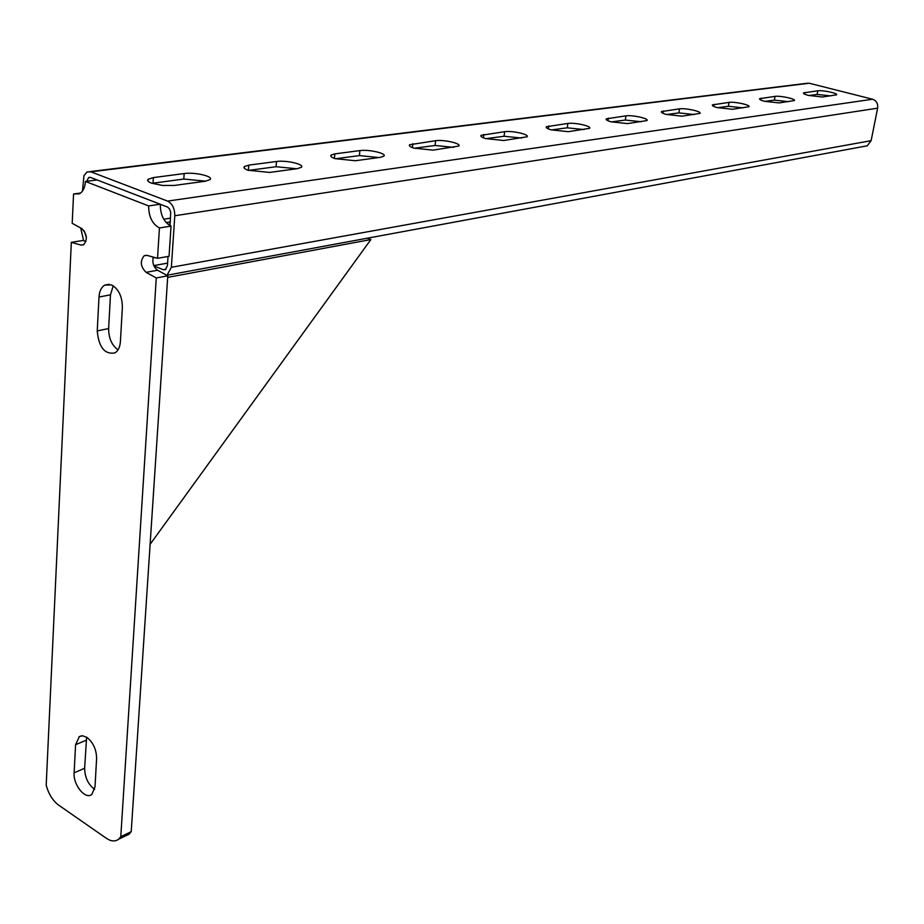 <?xml version="1.0" encoding="UTF-8"?>
<svg xmlns="http://www.w3.org/2000/svg" width="924" height="924" viewBox="0 0 924 924"><rect width="100%" height="100%" fill="white"/><g stroke="black" fill="none" stroke-linecap="round" stroke-linejoin="round"><path stroke-width="1.39" d="M86.833 737.34L82.571 735.781L79.383 736.532L75.595 744.686L74.116 772.822C73.042 784.869 85.47 800.103 91.846 794.397L94.999 786.901L96.616 758.569C96.454 749.48 93.197 742.399 86.833 737.34M86.613 737.202L84.638 768.26C84.835 777.407 88.184 784.453 94.652 789.408M111.573 284.915L104.793 285.077C101.351 287.179 99.422 291.152 99.007 297.008L97.239 330.919C98.799 347.332 104.712 354.666 114.957 352.91C118.18 350.866 120.005 347.066 120.42 341.499L122.372 307.288C122.245 296.5 118.642 289.039 111.573 284.915M113.225 285.805L110.476 294.837L108.628 328.551C108.651 338.115 111.769 345.229 117.995 349.884M71.321 242.331L46.2 785.215C48.66 794.097 52.807 800.738 58.639 805.127L106.364 838.311C111.088 841.464 115.165 841.764 118.595 839.235L120.79 836.67L156.272 277.951L146.061 272.337C140.46 266.62 139.847 261.065 144.236 255.682L147.101 255.382L157.519 258.304L159.448 227.951C152.31 224.058 148.706 216.713 148.648 205.925L85.435 181.439C84.985 187.641 82.975 191.765 79.383 193.809L73.562 193.982L72.199 223.331L81.762 228.551C87.156 234.176 87.745 239.605 83.53 244.837L80.965 245.079L71.321 242.331L82.883 240.494L86.001 241.383M80.596 193.035L73.562 193.982M157.519 258.304L169.057 256.283L171.044 226.114C163.906 222.257 160.326 214.957 160.279 204.227L97.112 179.949L85.435 181.439M160.279 204.227L148.648 205.925M171.044 226.114L159.448 227.951M122.545 835.827L129.013 834.233L131.22 831.669L167.775 275.826L157.577 270.247C153.557 267.175 152.113 262.797 153.245 257.103M167.775 275.826L156.272 277.951M131.22 831.669L120.79 836.67M370.871 239.559L150.115 544.305L167.671 277.373L370.871 239.559L367.209 238.23M174.405 185.435L162.578 185.458L151.478 183.148C148.036 181.785 146.928 180.492 148.152 179.256L153.384 177.581L184.165 173.562C194.895 171.933 214.183 176.472 209.944 179.672L205.128 181.243L174.405 185.435M269.612 172.442L248.036 170.247C244.502 168.942 243.278 167.706 244.375 166.539L248.799 165.119L276.507 161.504C286.278 160.002 305.139 164.403 301.316 167.336L297.239 168.676L269.612 172.442M355.382 160.741L335.019 158.639C331.416 157.369 330.099 156.191 331.069 155.105L334.846 153.881L359.91 150.6C368.849 149.214 387.318 153.5 383.841 156.179L380.353 157.334L355.382 160.741M433.056 150.138L413.779 148.117C410.129 146.893 408.731 145.773 409.586 144.745L435.631 140.714C443.832 139.432 461.908 143.578 458.754 146.05L433.056 150.138M503.73 140.506L485.435 138.554C481.751 137.364 480.284 136.29 481.046 135.331L504.666 131.693C512.219 130.503 529.926 134.523 527.038 136.798L503.73 140.506M568.306 131.693L550.9 129.81C547.193 128.667 545.668 127.639 546.35 126.738L567.879 123.435C574.855 122.326 592.203 126.23 589.547 128.332L568.306 131.693M627.558 123.608L610.949 121.795C607.218 120.686 605.659 119.704 606.271 118.85L625.964 115.847C632.42 114.807 649.433 118.607 646.985 120.547L627.558 123.608M682.097 116.17L666.216 114.414C662.496 113.34 660.903 112.393 661.434 111.596L679.521 108.847C685.516 107.877 702.205 111.561 699.942 113.375L682.097 116.17M732.466 109.286L717.255 107.6C713.547 106.56 711.919 105.648 712.392 104.897L729.071 102.379C734.649 101.467 751.016 105.047 748.914 106.734L732.466 109.286M779.14 102.922L764.541 101.294C760.845 100.277 759.205 99.411 759.62 98.683L775.04 96.373C780.237 95.519 796.303 98.995 794.34 100.566L779.14 102.922M822.487 97.008L808.477 95.426C804.792 94.433 803.129 93.601 803.499 92.92L817.798 90.783C822.66 89.975 838.426 93.359 836.59 94.825L822.487 97.008M248.498 170.409L276.057 166.724L296.662 168.757M414.218 148.256L435.077 145.472L453.522 147.355M551.328 129.938L567.255 127.812L583.956 129.556M666.62 114.53L678.874 112.89L694.109 114.53M764.933 101.386L774.358 100.127L788.38 101.663M86.694 181.277L88.716 177.512L90.633 177.454L167.648 207.092L169.6 209.101L170.709 212.208L170.051 225.664M808.858 95.519L817.116 94.421L830.595 95.9M717.659 107.704L728.401 106.272L743 107.854M611.365 121.91L625.329 120.051L641.256 121.737M485.862 138.681L504.077 136.255L521.61 138.057M335.47 158.778L359.413 155.59L378.875 157.542M151.975 183.322L183.795 179.048L205.659 181.162M82.479 191.06L83.945 175.675L87.087 171.956L90.91 171.841L167.579 201.097C172.361 203.65 174.763 208.524 174.786 215.742L171.367 267.29L166.967 275.375M90.078 171.587L805.867 83.414L809.193 83.229L872.602 99.238C876.449 100.67 878.123 103.65 877.638 108.166L871.124 140.667L867.22 145.807L864.494 146.304M83.634 240.714L80.711 227.974M86.394 237.583L84.269 230.965M168.029 256.468L167.429 265.673L165.442 269.612L163.144 269.704L153.915 265.881M170.305 221.899L166.135 222.545M170.166 223.931L167.949 224.278M86.163 740.251L75.595 744.686M110.476 294.837L99.007 297.008M83.911 244.606L80.965 245.079M157.577 270.247L146.061 272.337M108.628 328.551L97.239 330.919M84.638 768.26L74.116 772.822M872.602 99.238L167.579 201.097M809.193 83.229L90.91 171.841M154.909 257.577L153.026 257.9M167.59 263.132L153.788 265.592M166.043 269.173L163.144 269.704M170.547 218.145L163.733 219.196M877.638 108.166L174.786 215.742M871.124 140.667L171.367 267.29M817.116 94.421L817.798 90.783M804.527 94.086L804.827 92.481M774.358 100.127L775.04 96.373M760.775 100L761.099 98.198M728.401 106.272L729.071 102.379M713.721 106.376L714.056 104.343M678.874 112.89L679.521 108.847M662.947 113.282L663.317 110.972M625.329 120.051L625.964 115.847M608.015 120.767L608.408 118.145M567.255 127.812L567.879 123.435M548.382 128.921L548.787 125.93M504.077 136.255L504.666 131.693M483.425 137.838L483.853 134.419M435.077 145.472L435.631 140.714M412.393 147.632L412.832 143.694M359.413 155.59L359.91 150.6M334.407 158.42L334.846 153.881M276.057 166.724L276.507 161.504M248.371 170.363L248.799 165.119M183.795 179.048L184.165 173.562M153.037 183.16L153.384 177.581M81.335 735.839L78.91 736.844M109.263 284.257L104.793 285.077M146.604 255.267L144.236 255.682M129.013 834.233L118.595 839.235M90.194 177.327L88.716 177.512M867.22 145.807L167.417 275.156M606.167 119.485L606.271 118.85M546.246 127.477L546.35 126.738M480.93 136.221L481.046 135.331M409.471 145.819L409.586 144.745M330.942 156.387L331.069 155.105M244.248 168.099L244.375 166.539M148.036 181.139L148.152 179.256"/></g></svg>

